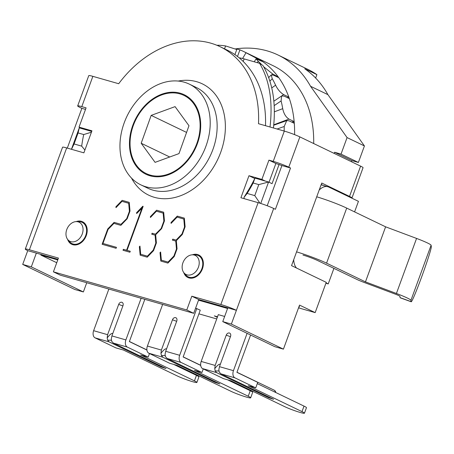 <?xml version="1.0" encoding="UTF-8"?>
<svg xmlns="http://www.w3.org/2000/svg" width="454" height="454" viewBox="0 0 454 454"><rect width="100%" height="100%" fill="white"/><g stroke="black" fill="none" stroke-linecap="round" stroke-linejoin="round"><path stroke-width="0.68" d="M235.393 48.913A120.616 91.169 115.7 0 1 278.143 55.059A120.616 91.169 115.7 0 1 310.553 86.288L347.077 137.585L341.033 154.105L358.388 162.458L364.431 145.944L327.907 94.642A120.616 91.169 -64.3 0 0 304.748 68.781L316.892 74.632L315.649 78.037M278.143 55.059L307.647 69.263A120.616 91.169 115.7 0 1 316.892 74.632M217.523 316.796L214.322 315.882L217.324 317.323M216.734 318.941L198.92 313.85M358.388 162.458L351.935 160.614L351.515 161.755M195.606 308.152L200.265 310.161L183.144 356.963L200.702 365.419M220.326 364.312C219.378 363.688 217.511 365.141 214.731 368.671L215.162 365.442L201.184 361.441L218.306 314.645L224.651 316.455M74.064 143.952L78.094 132.943L83.723 134.549A117.671 88.944 -64.3 0 0 81.686 146.131L74.064 143.952L71.505 149.304M83.723 134.549L91.43 132.205M84.904 150.053L81.686 146.131M78.094 132.943L79.28 127.875L71.443 149.287M91.714 131.433L79.28 127.875M254.961 178.11A111.786 84.495 115.7 0 1 246.834 192.729L243.98 197.399L247.141 193.438A117.671 88.944 -64.3 0 0 253.162 182.996L254.961 178.11L268.581 182.003L258.791 184.608L254.762 195.617L259.966 203.216M243.98 197.399L244.241 198.693M254.762 195.617L247.141 193.438M253.162 182.996L258.791 184.608M260.727 203.46L268.581 182.003L272.054 183.677L279.102 164.405M321.109 184.818A14.71 9.551 -74 0 1 321.494 184.914L327.953 186.759A14.71 9.551 -74 0 1 328.946 187.139L358.444 201.338L354.585 211.887M351.935 160.614L334.581 152.26L334.161 153.401M70.892 241.659A10.584 8.002 115.7 0 1 67.918 239.752A10.584 8.002 115.7 0 1 67.305 228.288A10.584 8.002 115.7 0 1 76.652 221.614A10.584 8.002 115.7 0 1 82.56 233.044A10.584 8.002 115.7 0 1 70.892 241.659M67.918 239.752L69.785 241.897A11.77 8.893 -64.3 0 0 72.016 243.611A11.77 8.893 -64.3 0 0 73.088 244.019A11.77 8.893 -64.3 0 0 85.443 236.176A11.77 8.893 -64.3 0 0 82.225 222.409A11.77 8.893 -64.3 0 0 79.495 221.734L76.652 221.614M187.054 274.874A10.584 8.002 115.7 0 1 184.08 272.968A10.584 8.002 115.7 0 1 183.467 261.498A10.584 8.002 115.7 0 1 192.814 254.83A10.584 8.002 115.7 0 1 198.721 266.26A10.584 8.002 115.7 0 1 187.054 274.874M184.08 272.968L185.947 275.113A11.77 8.893 -64.3 0 0 188.177 276.827A11.77 8.893 -64.3 0 0 189.25 277.235A11.77 8.893 -64.3 0 0 201.61 269.392A11.77 8.893 -64.3 0 0 198.387 255.619A11.77 8.893 -64.3 0 0 195.657 254.949L192.814 254.83M227.567 308.47L198.529 300.168L226.966 308.3L227.187 307.681M86.742 282.728L83.371 291.945L31.303 266.878L36.343 253.116L57.993 259.308L40.644 254.348L44.117 256.016L57.766 259.921L40.888 255.091L41.087 254.558M40.888 255.091L56.739 262.724M296.519 268.03A14.71 9.551 -74 0 1 293.732 259.637M326.051 282.876L328.225 283.926L325.91 283.262M333.917 268.371L328.225 283.926M319.173 190.113A14.71 9.551 -74 0 1 327.953 186.759M341.033 154.105L334.581 152.26M327.907 94.642L310.553 86.288M364.431 145.944L347.077 137.585M239.207 57.84A20.595 3.087 23.4 0 1 244.207 58.929L243.145 61.392M270.011 127.001C273.002 101.441 269.545 80.222 259.631 63.339L244.207 58.929M259.631 63.339L262.911 65.484C272.667 82.072 276.174 102.905 273.433 127.977M191.815 296.212L220.854 304.515A11.77 0.993 20.1 0 1 236.398 310.32L198.756 299.555L193.716 313.317L186.776 309.974L191.815 296.212L198.756 299.555L223.493 306.626L226.966 308.3M227.794 307.857L222.761 321.619L274.823 346.686L283.427 349.149L299.544 305.099L315.167 312.619L326.244 282.343L291.536 265.63L321.755 183.047L349.523 196.412A11.77 0.993 20.1 0 1 351.969 198.001L363.052 167.719A11.77 0.993 -159.9 0 0 360.607 166.136L299.867 136.892A11.77 0.993 -159.9 0 0 284.317 131.093L258.496 123.704A102.962 77.827 -64.3 0 0 220.156 46.734A102.962 77.827 -64.3 0 0 118.687 83.729L92.866 76.346A11.77 0.993 -159.9 0 0 88.757 75.648L77.674 105.924A11.77 0.993 20.1 0 1 81.782 106.628L86.084 107.859L79.036 127.126L91.941 130.82L83.882 152.839L66.67 147.919A11.77 0.993 -159.9 0 0 62.561 147.221L25.293 249.07A11.77 0.993 20.1 0 1 29.402 249.774L58.441 258.076L53.402 271.838L186.776 309.974M248.974 175.721L261.884 179.409L268.933 160.143L273.234 161.369A11.77 0.993 20.1 0 1 288.784 167.174L290.52 168.008L275.408 209.3L273.671 208.465A11.77 0.993 -159.9 0 0 258.127 202.66L240.915 197.74L248.974 175.721L254.768 178.507M273.671 208.465L231.364 324.082L222.761 321.619M283.427 349.149L231.364 324.082M400.099 297.648A29.419 1.362 109.9 0 0 400.173 297.784L411.228 301.779A29.419 1.362 -70.1 0 1 411.154 301.643L400.099 297.648L399.889 296.309A5.885 0.494 -159.9 0 0 395.048 294.033L364.097 282.428A11.77 0.993 20.1 0 1 356.861 279.42L317.959 260.692A11.77 0.993 -159.9 0 0 302.966 255.046M296.576 251.868A23.534 1.986 20.1 0 1 326.562 263.15L365.464 281.877L385.611 226.824L416.562 238.424A17.649 1.487 -159.9 0 1 431.096 245.245L431.3 246.584A29.419 1.362 -70.1 0 1 422.084 275.743A29.419 1.362 -70.1 0 1 411.228 301.779M365.464 281.877L396.416 293.483A17.649 1.487 20.1 0 1 410.944 300.304L411.154 301.643M299.021 306.529L299.617 306.819L298.982 306.637M267.207 205.741L281.911 165.545L275.879 163.48L269.023 182.213M321.233 184.477L323.083 185.368M326.562 263.15L346.708 208.097A23.534 1.986 -159.9 0 0 316.722 196.809M346.708 208.097L385.611 226.824M315.167 312.619L298.533 307.863M290.52 168.008L281.911 165.545M261.884 179.409L265.352 181.084M268.933 160.143L275.879 163.48M53.402 271.838L60.348 275.181L193.716 313.317M265.494 125.707A102.962 77.827 -64.3 0 0 227.096 50.076L220.156 46.734M171.243 223.232L171.186 222.63L177.452 216.189L184.347 218.164M172.582 240.155L172.923 239.224L176.26 240.177L182.139 234.077L184.687 227.108L183.791 219.032L177.1 217.12L171.09 223.391L171.016 222.545L177.276 216.104L184.347 218.13L185.113 226.784L182.292 234.497L176.328 240.654L177.054 248.803L174.234 256.516L167.889 263.099L160.818 261.078L160.012 252.617L160.62 252.01L161.346 260.165L168.037 262.077L173.905 256.016L176.47 249.008L175.732 241.057L172.401 240.104L172.753 239.139L176.084 240.092L181.963 233.992L184.517 227.023L183.791 219.032M161.346 260.165L168.213 262.162L174.081 256.096L176.64 249.093L175.732 241.057M160.988 261.124L160.183 252.696L160.637 252.248M126.859 218.238L129.413 211.263L128.686 203.279L121.995 201.366L115.986 207.631L115.912 206.791L122.171 200.35L129.242 202.371L130.009 211.025L127.188 218.737L120.826 225.36L113.931 223.385L108.069 229.446L102.939 243.463L116.468 247.334L116.116 248.298L102.122 244.292L107.723 228.981L114.113 222.375L120.98 224.338L127.035 218.317L129.413 211.263M102.309 244.348L107.899 229.066L114.289 222.454L120.98 224.338M121.15 224.418L127.035 218.317M116.457 247.362L102.939 243.463M116.139 207.472L116.082 206.876L122.171 200.35M122.347 200.435L129.242 202.405M129.583 211.348L128.686 203.279M123.193 250.319L123.539 249.388L126.751 250.307L142.261 207.932L136.643 213.539L136.569 212.699L142.8 206.247L143.146 206.349L127.041 250.353L130.258 251.272L129.906 252.237L123.011 250.268L123.363 249.303L126.581 250.222L142.085 207.847M127.041 250.353L130.247 251.306M136.796 213.38L136.739 212.784L143.135 206.377M161.306 228.084L163.86 221.115L163.134 213.125L156.443 211.212L150.433 217.483L150.359 216.643L156.619 210.202L163.69 212.222L164.456 220.877L161.635 228.589L155.671 234.746L156.397 242.901L153.577 250.614L147.232 257.191L140.161 255.171L139.355 246.709L139.963 246.102L140.689 254.257L147.38 256.169L153.248 250.109L155.813 243.1L155.075 235.149L151.744 234.196L152.096 233.231L155.427 234.185L161.482 228.169L163.86 221.115M151.925 234.247L152.266 233.316L155.427 234.185M155.603 234.27L161.482 228.169M140.689 254.257L147.556 256.255L153.424 250.194L155.989 243.185L155.075 235.149M140.331 255.222L139.355 246.709M139.526 246.794L139.98 246.34M150.586 217.324L150.529 216.723L156.619 210.202M156.795 210.281L163.69 212.256M164.03 221.2L163.134 213.125M83.371 291.945L74.762 289.482L22.7 264.421L27.739 250.653A11.77 0.993 20.1 0 1 25.293 249.07M67.305 148.1L81.856 108.347L80.12 107.507A11.77 0.993 20.1 0 1 77.674 105.924M76.141 221.609A12.502 9.449 115.7 0 1 81.402 221.308A12.502 9.449 115.7 0 1 82.543 221.745A12.502 9.449 115.7 0 1 85.965 236.375A12.502 9.449 115.7 0 1 72.839 244.706A12.502 9.449 115.7 0 1 71.698 244.275A12.502 9.449 115.7 0 1 67.601 239.354M192.309 254.825A12.502 9.449 115.7 0 1 197.564 254.524A12.502 9.449 115.7 0 1 198.704 254.961A12.502 9.449 115.7 0 1 202.126 269.585A12.502 9.449 115.7 0 1 189 277.922A12.502 9.449 115.7 0 1 187.86 277.49A12.502 9.449 115.7 0 1 183.762 272.57M27.739 250.653L36.343 253.116M31.303 266.878L22.7 264.421M79.036 127.126L82.503 128.8M81.856 108.347L85.522 109.391M180.193 93.201A44.129 33.352 115.7 0 1 184.222 94.733A44.129 33.352 115.7 0 1 196.31 146.364A44.129 33.352 115.7 0 1 149.973 175.783A44.129 33.352 115.7 0 1 145.944 174.251A44.129 33.352 115.7 0 1 133.856 122.62A44.129 33.352 115.7 0 1 180.193 93.201M145.944 186.793A55.893 42.25 -64.3 0 0 204.635 149.531A55.893 42.25 -64.3 0 0 189.329 84.132A55.893 42.25 -64.3 0 0 127.018 116.167A55.893 42.25 -64.3 0 0 140.836 184.852A55.893 42.25 -64.3 0 0 145.944 186.793M112.768 333.559C111.82 332.935 109.953 334.388 107.172 337.918L107.626 340.142L111.309 340.233M93.626 330.688A5.885 3.819 106 0 0 95.079 337.861L109.062 341.862L161.125 366.928L166.039 368.552L113.364 343.093L111.712 341.312L111.264 339.087L111.911 335.915L122.989 305.633A2.94 2.225 -64.3 0 0 122.115 302.37A2.94 2.225 -64.3 0 0 118.687 304.407L107.604 334.683L93.626 330.688L108.858 289.056M107.172 337.918L107.604 334.683M194.443 380.861A11.77 0.993 20.1 0 1 196.888 382.444L198.903 376.939A11.77 0.993 -159.9 0 0 196.457 375.356L194.443 380.861L140.644 354.966L148.174 357.116L127.347 347.089A5.885 3.819 -74 0 1 125.889 339.915L141.126 298.278M109.062 341.862L107.626 340.142M146.926 350.04L129.362 341.584L144.82 299.339M196.457 375.356L173.768 364.437M196.888 382.444A11.77 0.993 20.1 0 1 189.358 380.679A11.77 0.993 20.1 0 1 177.236 375.94L123.437 350.04L115.906 347.889L95.079 337.861M148.174 357.116L149.48 353.541M166.55 348.939C165.597 348.309 163.735 349.762 160.954 353.297L161.403 355.522L165.086 355.613M147.402 346.061A5.885 3.819 106 0 0 148.861 353.24L162.844 357.241L214.907 382.302L219.821 383.931L167.146 358.467L165.494 356.691L165.04 354.466L165.687 351.294L176.771 321.012A2.94 2.225 -64.3 0 0 175.891 317.743A2.94 2.225 -64.3 0 0 172.469 319.781L161.386 350.062L147.402 346.061L162.64 304.43M160.954 353.297L161.386 350.062M248.224 396.24A11.77 0.993 20.1 0 1 250.67 397.823L252.685 392.318A11.77 0.993 -159.9 0 0 250.239 390.735L248.224 396.24L194.426 370.339L201.951 372.49L181.129 362.468A5.885 3.819 -74 0 1 179.671 355.289L196.798 308.493M162.844 357.241L161.403 355.522M250.239 390.735L227.55 379.811M250.67 397.823A11.77 0.993 20.1 0 1 243.14 396.058A11.77 0.993 20.1 0 1 231.012 391.32L177.213 365.419L169.683 363.268L148.861 353.24M201.951 372.49L203.261 368.915M201.184 361.441A5.885 3.819 106 0 0 202.637 368.62L216.62 372.615L268.683 397.681L273.597 399.304L220.922 373.846L219.271 372.07L218.822 369.845L219.469 366.667L230.547 336.391A2.94 2.225 -64.3 0 0 229.673 333.123A2.94 2.225 -64.3 0 0 226.245 335.16L215.162 365.442M214.731 368.671L215.185 370.901L218.868 370.986M302.001 411.619A11.77 0.993 20.1 0 1 304.447 413.202L306.461 407.698A11.77 0.993 -159.9 0 0 304.015 406.109L302.001 411.619L248.202 385.718L255.733 387.869L234.905 377.841A5.885 3.819 -74 0 1 233.447 370.668L247.107 333.344M216.62 372.615L215.185 370.901M255.733 387.869L257.747 382.364L236.92 372.337L250.58 335.012M304.015 406.109L257.287 383.613M304.447 413.202A11.77 0.993 20.1 0 1 296.916 411.438A11.77 0.993 20.1 0 1 284.794 406.699L230.995 380.798L223.464 378.642L202.637 368.62M288.948 119.09C285.799 117.058 283.727 113.585 282.717 108.659A108.847 82.27 -64.3 0 0 281.111 100.93L281.622 95.959L284.164 96.112L288.937 98.41L289.164 98.024A108.847 82.27 115.7 0 1 294.215 122.262L293.721 121.383L288.948 119.09L273.768 124.81M284.136 131.036A108.847 82.27 -64.3 0 0 284.204 126.49L286.724 120.588L289.09 120.821L293.863 123.119L294.243 122.654A108.847 82.27 115.7 0 1 294.589 134.634A108.847 82.27 -64.3 0 0 253.951 56.472A108.847 82.27 115.7 0 1 262.611 61.54L246.028 52.732A108.847 82.27 -64.3 0 0 243.531 51.461A108.847 82.27 -64.3 0 0 239.922 49.861L236.96 49.015M236.778 49.514L225.576 45.933A108.847 82.27 -64.3 0 0 218.686 45.247L216.91 45.286M261.839 64.78A108.847 82.27 -64.3 0 0 258.19 61.267L256.039 58.878L262.877 61.727A108.847 82.27 115.7 0 1 278.268 76.964L272.712 73.991L263.785 66.863M313.686 143.549A108.847 82.27 115.7 0 0 273.036 65.66L253.951 56.472A108.847 82.27 -64.3 0 0 253.389 56.205M278.467 77.242A108.847 82.27 115.7 0 1 289.045 97.678L288.398 96.878L283.625 94.58C280.368 92.593 277.695 89.466 275.606 85.199A108.847 82.27 -64.3 0 0 272.235 78.684L271.225 74.916L273.603 75.211L278.268 77.458M141.188 143.254L151.176 115.39L175.068 106.628L188.977 125.73L178.989 153.6L155.092 162.356L141.188 143.254L169.728 156.993M151.176 115.39L186.577 132.426M185.38 162.384A43.391 32.796 -64.3 0 0 183.904 95.397A43.391 32.796 -64.3 0 0 135.53 120.265A43.391 32.796 -64.3 0 0 146.262 173.587A43.391 32.796 -64.3 0 0 185.38 162.384M284.317 131.093L273.234 161.369M288.784 167.174L299.867 136.892M360.607 166.136L349.523 196.412M258.127 202.66L220.854 304.515M431.096 245.245L410.944 300.304M416.562 238.424L396.416 293.483M29.402 249.774L66.67 147.919M81.782 106.628L92.866 76.346M131.512 178.093A61.778 46.694 -64.3 0 0 154.343 197.314A61.778 46.694 -64.3 0 0 223.873 141.177A61.778 46.694 -64.3 0 0 178.223 81.062M189.329 84.132L196.27 87.474A55.893 42.25 115.7 0 1 211.575 152.873A55.893 42.25 115.7 0 1 152.884 190.135A55.893 42.25 115.7 0 1 147.777 188.194L140.836 184.852M122.881 305.939L118.687 304.407M113.364 343.093L127.347 347.089M125.889 339.915L111.911 335.915M161.125 366.928A2.94 2.225 115.7 0 1 161.454 366.242M176.657 321.313L172.469 319.781M167.146 358.467L181.129 362.468M179.671 355.289L165.687 351.294M214.907 382.302A2.94 2.225 115.7 0 1 215.236 381.621M230.439 336.692L226.245 335.16M220.922 373.846L234.905 377.841M233.447 370.668L219.469 366.667M268.683 397.681A2.94 2.225 115.7 0 1 269.012 397M275.226 392.25A2.94 2.225 -64.3 0 0 274.125 390.139L236.954 372.246M282.717 108.659L274.381 111.803M293.721 121.383L291.78 122.115M274.205 105.606L281.111 100.93M277.099 129.027L284.204 126.49M225.576 45.933L224.554 48.85M218.578 46.002L218.686 45.247M246.028 52.732L242.601 58.498M237.499 56.483L239.922 49.861M272.065 74.7L272.712 73.991M277.485 76.289L276.98 76.84M257.322 62.68L258.19 61.267M289.164 98.024L288.738 98.314M293.023 122.711L294.215 122.262M294.243 122.654L293.471 122.932M277.956 77.305L278.268 76.964M288.381 98.143L289.045 97.678M275.606 85.199L271.764 87.889M281.815 95.851L283.625 94.58M288.398 96.878L287.325 97.633M269.926 81.147L272.235 78.684M85.102 223.794L82.225 222.409M74.893 244.995L72.016 243.611M201.264 257.004L198.387 255.619M191.055 278.211L188.177 276.827M129.396 341.487L146.909 349.921M183.178 356.867L200.691 365.3M275.782 392.517A2.94 2.94 0 0 0 274.125 390.139M281.537 96.015L273.881 101.197M286.65 120.616L273.728 125.219M236.909 49.151L234.917 54.605M253.945 56.472L243.531 51.461M255.971 58.997L254.251 61.801M271.14 75.006L268.706 77.6M189.369 98.024L183.904 95.397M151.727 176.22L146.262 173.587"/></g></svg>
